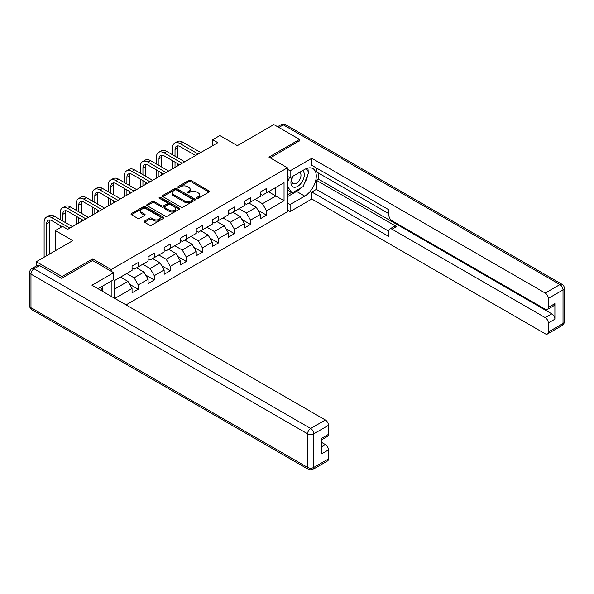 <?xml version="1.0" encoding="UTF-8"?>
<svg xmlns="http://www.w3.org/2000/svg" width="594" height="594" viewBox="0 0 594 594"><rect width="100%" height="100%" fill="white"/><g stroke="black" fill="none" stroke-linecap="round" stroke-linejoin="round"><path stroke-width="0.89" d="M196.874 198.27A1.002 0.579 0 0 0 198.285 198.27L209.006 192.077A1.426 0.824 0 0 0 209.43 191.491A1.426 0.824 0 0 0 209.006 190.912L190.845 180.42A1.426 0.824 0 0 0 188.825 180.42L178.096 186.613A1.002 0.579 0 0 0 177.806 187.021A1.002 0.579 0 0 0 178.096 187.429A1.002 0.579 0 0 0 179.514 187.429L180.903 186.627A4.566 2.636 0 0 1 187.362 186.627L188.87 187.504A4.566 2.636 0 0 1 190.214 189.367A4.566 2.636 0 0 1 188.87 191.231L187.489 192.033A1.002 0.579 0 0 0 187.192 192.441A1.002 0.579 0 0 0 187.489 192.85A1.002 0.579 0 0 0 188.899 192.85L190.288 192.048A4.566 2.636 0 0 1 196.748 192.048L198.262 192.924A4.566 2.636 0 0 1 199.599 194.787A4.566 2.636 0 0 1 198.262 196.651L196.874 197.453A1.002 0.579 0 0 0 196.577 197.861A1.002 0.579 0 0 0 196.874 198.27L196.874 197.453M144.513 221.094A1.426 0.824 0 0 0 144.097 221.681A1.426 0.824 0 0 0 144.513 222.26L149.606 225.208A1.426 0.824 0 0 0 151.626 225.208L163.536 218.332A1.426 0.824 0 0 0 163.959 217.746A1.426 0.824 0 0 0 163.536 217.166L145.367 206.675A1.426 0.824 0 0 0 143.354 206.675L131.445 213.55A1.426 0.824 0 0 0 131.022 214.13A1.426 0.824 0 0 0 131.445 214.716L137.6 218.273A1.426 0.824 0 0 0 139.62 218.273L144.713 215.325A1.426 0.824 0 0 0 145.129 214.746A1.426 0.824 0 0 0 144.713 214.159L141.662 212.4A3.816 2.205 0 0 1 140.54 210.84A3.816 2.205 0 0 1 142.902 208.806A3.816 2.205 0 0 1 147.06 209.281L159.021 216.186A3.816 2.205 0 0 1 160.142 217.746A3.816 2.205 0 0 1 157.781 219.78A3.816 2.205 0 0 1 153.623 219.305L151.626 218.154A1.426 0.824 0 0 0 149.606 218.154L144.513 221.094L144.513 222.26L149.606 219.342L149.606 218.154M299.569 141.023L299.569 139.419L273.864 124.577L237.355 145.649L219.877 135.558L212.682 139.716L217.82 142.679L67.686 229.358L62.548 226.388L55.346 230.546L55.346 250.735M92.679 260.588L92.679 258.865L62.036 276.559L36.323 261.716L72.832 240.637L55.346 230.546M92.679 258.865L111.182 269.55L287.437 167.798L287.437 211.731L126.047 304.908M299.569 139.419L268.926 157.106L287.437 167.798M180.999 207.083A1.426 0.824 0 0 0 183.019 207.083L194.929 200.208A1.426 0.824 0 0 0 195.344 199.621A1.426 0.824 0 0 0 194.929 199.042L176.76 188.55A1.426 0.824 0 0 0 174.74 188.55L162.83 195.426A1.426 0.824 0 0 0 162.414 196.013A1.426 0.824 0 0 0 162.83 196.592L180.999 207.083M159.749 198.485A1.002 0.579 0 0 1 160.766 198.626L160.766 197.438L179.232 208.1A1.426 0.824 0 0 1 179.655 208.687A1.426 0.824 0 0 1 179.232 209.266L167.322 216.142A1.426 0.824 0 0 1 165.303 216.142L147.134 205.658L147.134 204.492A1.426 0.824 0 0 0 146.718 205.071A1.426 0.824 0 0 0 147.134 205.658M147.134 204.492L152.235 201.544A1.426 0.824 0 0 1 154.254 201.544L161.62 205.799A1.426 0.824 0 0 0 163.64 205.799L167.018 203.846A1.426 0.824 0 0 0 167.441 203.267A1.426 0.824 0 0 0 167.018 202.68L159.348 198.255A1.002 0.579 0 0 1 159.058 197.847A1.002 0.579 0 0 1 159.675 197.312A1.002 0.579 0 0 1 160.766 197.438M36.323 266.001L36.323 261.716M62.036 276.559L62.036 278.163M111.182 296.324L111.182 281.133M111.182 271.272L111.182 269.55M129.641 284.303L138.231 289.263L138.231 284.927L148.099 279.232L148.099 283.561L154.269 280.004L154.269 275.668L164.144 269.966L164.144 274.302L170.315 270.738L170.315 266.409L180.182 260.707L180.182 265.043L186.353 261.479L186.353 257.143L196.228 251.448L196.228 255.776L202.398 252.22L202.398 247.884L212.266 242.181L212.266 246.517L218.436 242.953L218.436 238.625L228.311 232.922L228.311 237.258L234.482 233.694L234.482 229.358L244.349 223.663L244.349 227.992L250.519 224.435L250.519 220.099L260.395 214.397L260.395 218.733L266.565 215.169L266.565 210.84L284.043 200.742L284.043 182.7L275.816 187.444L275.816 195.998L284.043 200.742M138.231 289.263L132.061 292.827L132.061 288.491L114.835 298.433M114.583 298.285L114.583 280.539L132.061 270.441L132.061 266.112L138.231 262.548L138.231 266.884L148.099 261.182L148.099 256.846L154.269 253.289L154.269 257.618L164.144 251.923L164.144 247.587L170.315 244.023L170.315 248.359L180.182 242.656L180.182 238.328L186.353 234.764L186.353 239.1L196.228 233.397L196.228 229.061L202.398 225.505L202.398 229.833L212.266 224.138L212.266 219.802L218.436 216.238L218.436 220.574L228.311 214.872L228.311 210.543L234.482 206.979L234.482 211.316L244.349 205.613L244.349 201.277L250.519 197.713L250.519 202.049L260.395 196.354L260.395 192.018L266.565 188.454L266.565 192.79L284.043 182.7M136.583 267.835L143.986 272.104L134.118 277.806L126.715 273.53M132.061 268.065L134.118 269.253L138.231 266.884M134.118 277.806L138.231 284.927M143.986 272.104L148.099 279.232M152.628 258.568L160.031 262.845L150.156 268.54L142.753 264.271M148.099 258.806L150.156 259.994L154.269 257.618M150.156 268.54L154.269 275.668M160.031 262.845L164.144 269.966M168.666 249.309L176.069 253.586L166.201 259.281L158.798 255.004M164.144 249.547L166.201 250.735L170.315 248.359M166.201 259.281L170.315 266.409M176.069 253.586L180.182 260.707M184.712 240.05L192.114 244.32L182.239 250.022L174.836 245.745M180.182 240.28L182.239 241.468L186.353 239.1M182.239 250.022L186.353 257.143M192.114 244.32L196.228 251.448M200.75 230.784L208.152 235.061L198.285 240.756L190.882 236.486M196.228 231.021L198.285 232.209L202.398 229.833M198.285 240.756L202.398 247.884M208.152 235.061L212.266 242.181M216.795 221.525L224.198 225.802L214.323 231.497L206.92 227.22M212.266 221.762L214.323 222.95L218.436 220.574M214.323 231.497L218.436 238.625M224.198 225.802L228.311 232.922M232.833 212.258L240.236 216.535L230.368 222.238L222.965 217.961M228.311 212.496L230.368 213.684L234.482 211.316M230.368 222.238L234.482 229.358M240.236 216.535L244.349 223.663M248.879 202.999L256.281 207.276L246.406 212.971L239.003 208.702M244.349 203.237L246.406 204.425L250.519 202.049M246.406 212.971L250.519 220.099M256.281 207.276L260.395 214.397M268.414 191.721L275.816 195.998L262.451 203.712L255.049 199.436M260.395 193.978L262.451 195.166L266.565 192.79M262.451 203.712L266.565 210.84M212.682 139.716L212.682 145.649M114.583 289.085L127.948 281.37L120.545 277.094M127.948 281.37L132.061 288.491M257.974 210.217L266.565 215.169M241.936 219.476L250.519 224.435M225.891 228.735L234.482 233.694M209.853 238.001L218.436 242.953M193.807 247.26L202.398 252.22M177.769 256.519L186.353 261.479M161.724 265.785L170.315 270.738M145.686 275.044L154.269 280.004M197.275 198.411L198.262 197.839A4.566 2.636 0 0 0 199.599 195.975L199.599 194.787M190.214 189.367L190.214 190.555A4.566 2.636 0 0 1 188.87 192.419L187.882 192.991M208.991 192.085L190.845 181.608A1.426 0.824 0 0 0 188.825 181.608L178.497 187.57M194.914 200.215L176.76 189.738A1.426 0.824 0 0 0 174.74 189.738L162.853 196.607M192.404 200.029A1.002 0.579 0 0 0 192.701 199.621A1.002 0.579 0 0 0 192.404 199.213L176.455 190.006A1.002 0.579 0 0 0 175.044 190.006L173.582 190.852A4.566 2.636 0 0 0 172.245 192.716A4.566 2.636 0 0 0 173.582 194.58L184.482 200.876A4.566 2.636 0 0 0 190.941 200.876L192.404 200.029L192.404 201.218A1.002 0.579 0 0 0 192.701 200.809L192.701 199.621M172.245 192.716L172.245 193.904A4.566 2.636 0 0 0 173.582 195.768L173.582 194.58M192.404 201.218L190.941 202.064A4.566 2.636 0 0 1 184.482 202.064L173.582 195.768M147.156 205.665L152.235 202.732L152.235 201.544M167.441 203.267L167.441 204.455A1.426 0.824 0 0 1 167.018 205.034L163.64 206.987A1.426 0.824 0 0 1 161.62 206.987L154.254 202.732A1.426 0.824 0 0 0 152.235 202.732M160.766 198.626L179.217 209.281M169.268 210.217A3.816 2.205 0 0 0 173.426 210.692A3.816 2.205 0 0 0 175.787 208.657A3.816 2.205 0 0 0 174.666 207.098L170.456 204.663A1.426 0.824 0 0 0 168.436 204.663L165.05 206.615A1.426 0.824 0 0 0 164.635 207.202A1.426 0.824 0 0 0 165.05 207.781L169.268 210.217L169.268 211.405A3.816 2.205 0 0 0 173.426 211.88A3.816 2.205 0 0 0 175.787 209.845L175.787 208.657M164.635 207.202L164.635 208.383A1.426 0.824 0 0 0 165.05 208.969L165.05 207.781M169.268 211.405L165.05 208.969M160.142 217.746L160.142 218.934A3.816 2.205 0 0 1 157.781 220.968A3.816 2.205 0 0 1 153.623 220.493L151.626 219.342A1.426 0.824 0 0 0 149.606 219.342M140.54 210.84L140.54 212.028A3.816 2.205 0 0 0 141.662 213.588L141.662 212.4M144.713 214.159L144.713 215.325L141.662 213.588M163.536 217.166L163.536 218.332L145.367 207.863A1.426 0.824 0 0 0 143.354 207.863L131.46 214.724L131.445 213.55M172.453 154.722L172.453 148.069A10.907 6.296 60 0 1 174.71 143.08L177.279 141.595A10.907 6.296 60 0 1 182.737 142.137L200.75 152.539M174.71 143.08A10.907 6.296 60 0 1 180.168 143.622L198.181 154.024M195.612 155.502L180.168 146.592A7.269 4.195 -120 0 0 176.529 146.228A7.269 4.195 -120 0 0 175.022 149.554L175.022 156.207M178.052 145.894A7.269 4.195 -120 0 0 177.591 148.069L177.591 157.692M175.022 162.14L175.022 167.389M177.591 163.625L177.591 165.904M172.453 168.874L172.453 160.662M292.649 176.359A9.452 5.457 120 0 0 294.275 187.273A9.452 5.457 120 0 0 302.814 180.517A9.452 5.457 120 0 0 302.584 170.627M293.184 176.054A6.475 3.735 120 0 0 293.161 183.561A6.475 3.735 120 0 0 294.112 183.85A6.475 3.735 120 0 0 300.029 179.076A6.475 3.735 120 0 0 299.636 172.349A6.475 3.735 120 0 0 299.614 172.342M306.192 168.651L308.717 172.253L303.17 186.553L292.062 192.968L287.437 189.857M292.062 192.968L287.437 186.382M287.437 182.692L289.471 177.458M100.475 287.31L103.059 290.986L102.851 291.52M287.437 176.284L290.11 177.829L290.11 170.82L311.805 158.294L545.233 293.065L559.934 284.571L283.323 124.874L278.853 127.45M290.11 177.829L304.715 169.401A16.357 9.445 120 0 1 312.889 168.585A16.357 9.445 120 0 1 315.399 181.697A16.357 9.445 120 0 1 304.715 196.117L290.11 204.544L290.11 211.553L311.805 199.02L311.805 192.018L388.929 236.546L388.929 230.962A4.366 2.517 -120 0 1 389.835 228.965A4.366 2.517 -120 0 1 392.018 229.18L545.233 317.642L551.811 313.84A4.366 2.517 60 0 1 554.9 319.186L554.9 303.631A4.366 2.517 60 0 1 553.994 305.628L547.416 309.429A4.366 2.517 -120 0 0 548.314 307.432L548.314 298.403A4.366 2.517 -120 0 0 545.233 293.065M318.391 173.017L318.391 179.076L316.335 180.264L316.335 189.404L311.805 192.018M316.335 167.916L316.335 171.829L388.929 213.743M547.416 309.429A4.366 2.517 -120 0 1 545.233 309.214L392.018 220.753A4.366 2.517 -120 0 1 388.929 215.407L388.929 209.831L311.805 165.303L311.805 158.294M287.437 169.283L290.11 170.82M287.437 210.009L290.11 211.553M287.437 202.999L290.11 204.544M311.805 199.02L545.233 333.791A4.366 2.517 -120 0 0 547.416 334.006A4.366 2.517 -120 0 0 548.314 332.009L548.314 322.988A4.366 2.517 -120 0 0 545.233 317.642M299.569 140.667L270.315 157.907M316.335 180.264L396.54 226.566L392.018 229.18M318.391 179.076L551.811 313.84M316.335 189.404L388.929 231.318M389.835 228.965L394.357 226.351A4.366 2.517 60 0 1 396.54 226.566M287.437 196.711L296.592 191.424A16.357 9.445 120 0 0 301.121 187.741M304.373 183.457A16.357 9.445 120 0 0 307.892 174.376M308.16 171.451A16.357 9.445 120 0 0 307.751 168.109M287.437 194.81L291.35 192.553M287.437 191.246L288.261 190.771M39.612 265.577L34.066 268.778A4.366 2.517 -120 0 0 31.883 268.562L37.437 265.362A4.366 2.517 60 0 1 39.612 265.577L61.724 278.341L92.575 260.528L113.654 272.698L113.654 279.707L99.05 288.135A16.357 9.445 120 0 0 98.062 288.751M113.654 272.698L91.959 285.224L325.378 419.995A4.366 2.517 60 0 1 328.467 425.334L328.467 434.363A4.366 2.517 60 0 1 327.561 436.36L321.889 439.634M102.443 290.117L102.443 286.174M321.889 446.591L325.378 444.572A4.366 2.517 60 0 1 328.467 449.918L328.467 458.939A4.366 2.517 60 0 1 327.561 460.937L312.86 469.423A4.366 2.517 -120 0 0 313.758 467.426L328.467 458.939M328.467 434.363L321.889 438.157L321.889 453.712L328.467 449.918M325.378 444.572L321.889 442.552M156.408 163.981L156.408 157.336A10.907 6.296 60 0 1 158.672 152.339L161.241 150.854A10.907 6.296 60 0 1 166.691 151.396L184.712 161.798M158.672 152.339A10.907 6.296 60 0 1 164.122 152.881L182.135 163.283M179.566 164.768L164.122 155.851A7.269 4.195 -120 0 0 160.484 155.487A7.269 4.195 -120 0 0 158.984 158.821L158.984 165.466M162.006 155.153A7.269 4.195 -120 0 0 161.553 157.336L161.553 166.951M158.984 171.406L158.984 176.656M161.553 172.891L161.553 175.171M156.408 178.133L156.408 169.921M140.37 173.248L140.37 166.595A10.907 6.296 60 0 1 142.627 161.605L145.196 160.12A10.907 6.296 60 0 1 150.653 160.662L168.666 171.057M142.627 161.605A10.907 6.296 60 0 1 148.084 162.14L166.097 172.542M163.528 174.027L148.084 165.11A7.269 4.195 -120 0 0 144.446 164.753A7.269 4.195 -120 0 0 142.939 168.08L142.939 174.733M145.968 164.419A7.269 4.195 -120 0 0 145.508 166.595L145.508 176.21M142.939 180.665L142.939 185.915M145.508 182.15L145.508 184.43M140.37 187.4L140.37 179.18M124.324 182.507L124.324 175.854A10.907 6.296 60 0 1 126.589 170.864L129.158 169.379A10.907 6.296 60 0 1 134.608 169.921L152.628 180.324M126.589 170.864A10.907 6.296 60 0 1 132.039 171.406L150.052 181.809M147.483 183.294L132.039 174.376A7.269 4.195 -120 0 0 128.401 174.012A7.269 4.195 -120 0 0 126.901 177.339L126.901 183.992M129.923 173.678A7.269 4.195 -120 0 0 129.47 175.854L129.47 185.477M126.901 189.924L126.901 195.174M129.47 191.409L129.47 193.689M124.324 196.659L124.324 188.447M108.286 191.765L108.286 185.12A10.907 6.296 60 0 1 110.543 180.123L113.112 178.638A10.907 6.296 60 0 1 118.57 179.18L136.583 189.583M110.543 180.123A10.907 6.296 60 0 1 116.001 180.665L134.014 191.068M131.445 192.553L116.001 183.635A7.269 4.195 -120 0 0 112.363 183.271A7.269 4.195 -120 0 0 110.855 186.605L110.855 193.25M113.885 182.937A7.269 4.195 -120 0 0 113.424 185.12L113.424 194.735M110.855 199.19L110.855 204.44M113.424 200.675L113.424 202.955M108.286 205.918L108.286 197.705M92.241 201.032L92.241 194.379A10.907 6.296 60 0 1 94.505 189.389L97.074 187.904A10.907 6.296 60 0 1 102.524 188.447L120.545 198.842M94.505 189.389A10.907 6.296 60 0 1 99.955 189.924L117.976 200.327M115.399 201.812L99.955 192.894A7.269 4.195 -120 0 0 96.325 192.538A7.269 4.195 -120 0 0 94.817 195.864L94.817 202.517M97.839 192.204A7.269 4.195 -120 0 0 97.386 194.379L97.386 203.994M94.817 208.449L94.817 213.699M97.386 209.934L97.386 212.214M92.241 215.184L92.241 206.964M76.203 210.291L76.203 203.638A10.907 6.296 60 0 1 78.46 198.648L81.029 197.163A10.907 6.296 60 0 1 86.486 197.705L104.499 208.108M78.46 198.648A10.907 6.296 60 0 1 83.917 199.19L101.93 209.593M99.361 211.078L83.917 202.16A7.269 4.195 -120 0 0 80.279 201.797A7.269 4.195 -120 0 0 78.772 205.123L78.772 211.776M81.801 201.463A7.269 4.195 -120 0 0 81.341 203.638L81.341 213.261M78.772 217.708L78.772 222.958M81.341 219.193L81.341 221.473M76.203 224.443L76.203 216.231M60.165 219.55L60.165 212.904A10.907 6.296 60 0 1 62.422 207.907L64.991 206.422A10.907 6.296 60 0 1 70.441 206.964L88.461 217.367M62.422 207.907A10.907 6.296 60 0 1 67.872 208.449L85.892 218.852M83.316 220.337L67.872 211.419A7.269 4.195 -120 0 0 64.241 211.056A7.269 4.195 -120 0 0 62.734 214.389L62.734 221.035M65.756 210.722A7.269 4.195 -120 0 0 65.303 212.904L65.303 222.52M60.165 227.769L60.165 225.49M44.119 257.217L44.119 222.163A10.907 6.296 60 0 1 46.377 217.174L48.946 215.689A10.907 6.296 60 0 1 54.403 216.231L72.416 226.626M46.377 217.174A10.907 6.296 60 0 1 51.834 217.708L69.847 228.111M62.132 226.626L51.834 220.678A7.269 4.195 -120 0 0 48.196 220.322A7.269 4.195 -120 0 0 46.688 223.648L46.688 255.732M49.718 219.988A7.269 4.195 -120 0 0 49.257 222.163L49.257 254.247M198.262 197.839L198.262 196.651M187.489 192.85L187.489 192.033M188.87 192.419L188.87 191.231M178.096 187.429L178.096 186.613M188.825 181.608L188.825 180.42M190.845 181.608L190.845 180.42M209.006 192.077L209.006 190.912M162.83 196.592L162.83 195.426M174.74 189.738L174.74 188.55M176.76 189.738L176.76 188.55M194.929 200.208L194.929 199.042M184.482 202.064L184.482 200.876M190.941 202.064L190.941 200.876M154.254 202.732L154.254 201.544M161.62 206.987L161.62 205.799M163.64 206.987L163.64 205.799M167.018 205.034L167.018 203.846M179.232 209.266L179.232 208.1M151.626 219.342L151.626 218.154M153.623 220.493L153.623 219.305M143.354 207.863L143.354 206.675M145.367 207.863L145.367 206.675M182.737 142.137L180.168 143.622M177.591 148.069L175.022 149.554M548.314 307.432L554.9 303.631M554.9 319.186L548.314 322.988M548.314 332.009L563.023 323.522L563.023 289.917L548.314 298.403M296.592 191.424L304.715 196.117M563.023 323.522A4.366 2.517 60 0 1 562.117 325.519A4.366 4.366 0 0 0 564.3 321.74A4.366 2.517 180 0 1 563.023 323.522M563.023 289.917A4.366 2.517 0 0 0 564.3 288.135A4.366 4.366 0 0 0 562.117 284.355A4.366 2.517 -60 0 0 559.934 284.571A4.366 2.517 60 0 1 563.023 289.917M277.576 126.715L281.14 124.658A4.366 2.517 60 0 1 283.323 124.874A4.366 2.517 -60 0 1 285.506 124.658L562.117 284.355M31.883 268.562A4.366 4.366 0 0 0 29.7 272.342A4.366 2.517 180 0 0 30.977 274.124A4.366 2.517 -60 0 1 34.066 268.778L310.677 428.482A4.366 2.517 -60 0 0 307.588 433.828L30.977 274.124L30.977 307.729L307.588 467.426L307.588 433.828A4.366 2.517 -0 0 0 313.758 433.828L313.758 467.426A4.366 2.517 180 0 1 307.588 467.426A4.366 2.517 -60 0 0 308.494 469.423A4.366 4.366 0 0 0 312.86 469.423M328.467 425.334L313.758 433.828A4.366 2.517 -120 0 0 310.677 428.482L325.378 419.995M31.883 309.726A4.366 2.517 -60 0 1 30.977 307.729A4.366 2.517 -0 0 1 29.7 305.947A4.366 4.366 0 0 0 31.883 309.726L308.494 469.423M166.691 151.396L164.122 152.881M161.553 157.336L158.984 158.821M150.653 160.662L148.084 162.14M145.508 166.595L142.939 168.08M134.608 169.921L132.039 171.406M129.47 175.854L126.901 177.339M118.57 179.18L116.001 180.665M113.424 185.12L110.855 186.605M102.524 188.447L99.955 189.924M97.386 194.379L94.817 195.864M86.486 197.705L83.917 199.19M81.341 203.638L78.772 205.123M70.441 206.964L67.872 208.449M65.303 212.904L62.734 214.389M54.403 216.231L51.834 217.708M49.257 222.163L46.688 223.648M547.416 334.006L562.117 325.519M564.3 321.74L564.3 288.135M285.506 124.658A4.366 4.366 0 0 0 281.14 124.658M29.7 272.342L29.7 305.947"/></g></svg>
